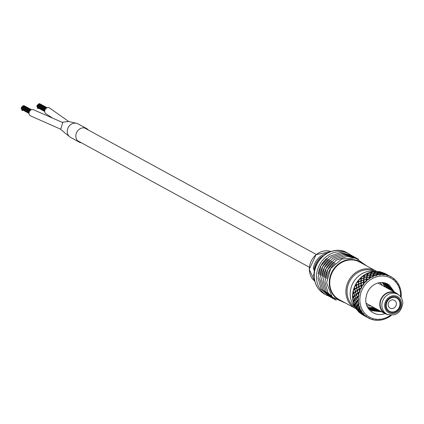 <?xml version="1.0" encoding="UTF-8"?>
<svg xmlns="http://www.w3.org/2000/svg" width="424" height="424" viewBox="0 0 424 424"><rect width="100%" height="100%" fill="white"/><g stroke="black" fill="none" stroke-linecap="round" stroke-linejoin="round"><path stroke-width="0.64" d="M81.424 142.809A7.717 6.864 -61.4 0 1 79.198 142.098A7.717 6.864 -61.4 0 1 75.827 136.205A7.717 6.864 -61.4 0 1 79.383 129.193A7.717 6.864 -61.4 0 1 86.591 128.557A7.717 6.864 -61.4 0 1 88.393 130.046M79.198 142.098L70.617 137.413A7.717 6.864 -61.4 0 1 69.637 136.751A7.717 6.864 -61.4 0 1 67.252 131.525A7.717 6.864 -61.4 0 1 69.192 126.023A7.717 6.864 -61.4 0 1 76.357 123.262A7.717 6.864 -61.4 0 1 78.011 123.872L86.591 128.557M69.637 136.751L60.69 129.41L62.879 122.133L68.63 121.481L76.357 123.262M52.565 118.052L46.195 113.939A3.424 3.042 -61.4 0 1 44.7 111.327A3.424 3.042 -61.4 0 1 46.274 108.215A3.424 3.042 -61.4 0 1 49.47 107.935L68.783 121.524M60.303 129.05L30.528 115.89A3.424 3.042 -61.4 0 1 29.033 113.229A3.424 3.042 -61.4 0 1 30.629 110.15A3.424 3.042 -61.4 0 1 33.803 109.88L62.355 122.403M37.482 105.762A0.345 0.302 -61.4 0 1 37.19 105.205A0.345 0.302 -61.4 0 1 37.508 105.178L45.214 109.387M21.815 107.712A0.345 0.302 -61.4 0 1 21.523 107.155A0.345 0.302 -61.4 0 1 21.847 107.124L29.548 111.332M37.657 105.258A0.345 0.302 -61.4 0 1 38.134 104.951L45.495 108.968M37.975 107.632A0.345 0.302 -61.4 0 1 37.529 107.314M38.457 104.887A0.345 0.302 -61.4 0 1 38.165 104.331A0.345 0.302 -61.4 0 1 38.483 104.299L46.02 108.417M37.529 107.134A0.345 0.302 -61.4 0 1 37.195 106.615M37.927 108.316A0.345 0.302 -61.4 0 1 37.476 108.067A0.345 0.302 -61.4 0 1 37.768 107.701M38.605 104.368A0.345 0.302 -61.4 0 1 39.008 103.827L46.635 107.993M37.317 106.498A0.345 0.302 -61.4 0 1 37.026 105.942A0.345 0.302 -61.4 0 1 37.344 105.915L44.912 110.044M39.236 103.954A0.345 0.302 -61.4 0 1 39.702 103.7L47.154 107.765M21.99 107.203A0.345 0.302 -61.4 0 1 22.467 106.896L29.828 110.918M22.308 109.578A0.345 0.302 -61.4 0 1 21.863 109.26M22.79 106.832A0.345 0.302 -61.4 0 1 22.499 106.276A0.345 0.302 -61.4 0 1 22.817 106.249L30.353 110.362M21.863 109.085A0.345 0.302 -61.4 0 1 21.529 108.56M22.26 110.261A0.345 0.302 -61.4 0 1 21.809 110.017A0.345 0.302 -61.4 0 1 22.101 109.646M22.938 106.313A0.345 0.302 -61.4 0 1 23.341 105.772L30.968 109.938M21.651 108.449A0.345 0.302 -61.4 0 1 21.359 107.892A0.345 0.302 -61.4 0 1 21.677 107.866L29.245 111.994M23.569 105.899A0.345 0.302 -61.4 0 1 24.036 105.645L31.487 109.715M314.073 275.096A0.853 0.276 166.8 0 1 313.527 275.054L314.12 273.835M323.337 255.794A16.25 14.453 118.6 0 0 314.513 268.127L313.405 267.857L313.845 270.009A0.853 0.763 -61.4 0 1 314.613 269.176L314.846 269.304M314.513 268.127L314.613 269.176L314.889 269.145M400.638 303.743A8.231 7.319 118.6 0 0 397.044 297.452A8.231 7.319 118.6 0 0 389.359 298.13A8.231 7.319 118.6 0 0 385.559 305.614A8.231 7.319 118.6 0 0 389.153 311.905A8.231 7.319 118.6 0 0 396.843 311.227A8.231 7.319 118.6 0 0 400.638 303.743M380.148 304.565A11.331 10.081 118.6 0 0 385.098 313.219L386.81 314.158A11.331 10.081 -61.4 0 1 381.865 305.503A11.331 10.081 -61.4 0 1 387.091 295.199A11.331 10.081 -61.4 0 1 397.67 294.261L395.958 293.329A11.331 10.081 118.6 0 0 385.374 294.261A11.331 10.081 118.6 0 0 380.148 304.565M394.415 307.702A4.489 3.996 -61.4 0 1 390.101 308.158A4.489 3.996 -61.4 0 1 390.096 300.738A4.489 3.996 -61.4 0 1 394.405 300.277A4.489 3.996 -61.4 0 1 394.415 307.702M396.705 310.485A7.484 6.657 -61.4 0 1 387.266 309.112A7.484 6.657 -61.4 0 1 389.497 298.872A7.484 6.657 -61.4 0 1 398.931 300.25A7.484 6.657 -61.4 0 1 396.705 310.485M389.137 298.295A8.231 7.319 -61.4 0 1 397.044 297.452A8.231 7.319 -61.4 0 1 397.065 311.062A8.231 7.319 -61.4 0 1 389.153 311.905A8.231 7.319 -61.4 0 1 389.137 298.295M374.922 271.371A21.38 19.016 118.6 0 0 354.777 280.142A21.38 19.016 118.6 0 0 355.254 307.405M385.347 287.096L383.058 282.607M382.634 283.115L382.247 282.543M387.409 288.219L384.303 282.808M383.895 282.729L386.72 287.848M389.465 289.343L385.49 283.121M388.776 288.972L385.098 283.004M391.522 290.466L386.614 283.539M386.243 283.386L390.838 290.096M385.739 313.177C375.251 318.27 363.145 308.434 366.251 296.487A15.503 13.791 -61.4 0 1 369.362 289.104A15.503 13.791 -61.4 0 1 387.658 284.048A15.503 13.791 -61.4 0 1 389.37 285.177L394.49 292.088M393.583 291.595L389.37 285.177M392.894 291.219L387.319 283.868M368.97 308.614L375.616 308.486M374.927 308.11L368.679 308.322M369.866 309.414L377.673 309.61M376.989 309.234L369.558 309.16M370.815 310.114L379.734 310.734M370.496 309.891L379.051 310.357M367.158 306.425L371.822 310.723L381.791 311.857M381.107 311.481L371.477 310.532M400.569 296.71A22.239 19.78 118.6 0 0 387.732 276.793A22.239 19.78 118.6 0 0 364.645 285.384A22.239 19.78 118.6 0 0 364.629 313.166A22.239 19.78 118.6 0 0 390.435 315.271M401.141 297.516A23.521 20.919 118.6 0 0 401.247 295.925L401.258 295.443A23.521 20.919 118.6 0 0 401.258 294.85L401.247 294.367A23.521 20.919 118.6 0 0 401.051 291.972L400.977 291.489A23.521 20.919 118.6 0 0 400.887 290.928L400.797 290.461A23.521 20.919 118.6 0 0 400.208 288.177L399.938 288.214L400.06 287.732A23.521 20.919 118.6 0 0 399.874 287.196L399.604 287.271L399.71 286.767A23.521 20.919 118.6 0 0 398.746 284.668L398.459 284.785L398.528 284.266A23.521 20.919 118.6 0 0 398.247 283.783L397.972 283.937L398.009 283.396A23.521 20.919 118.6 0 0 396.7 281.541L396.419 281.743L396.408 281.191A23.521 20.919 118.6 0 0 396.058 280.778L395.788 281.011L395.756 280.444A23.521 20.919 118.6 0 0 394.14 278.897L393.875 279.178L393.79 278.616A23.521 20.919 118.6 0 0 393.371 278.276L393.127 278.589L393.016 278.012A23.521 20.919 118.6 0 0 391.14 276.814L390.907 277.169L390.743 276.607A23.521 20.919 118.6 0 0 390.271 276.358L390.059 276.74L389.868 276.167A23.521 20.919 118.6 0 0 387.796 275.356L387.605 275.78L387.372 275.224A23.521 20.919 118.6 0 0 386.847 275.075L386.683 275.521L386.418 274.964A23.521 20.919 118.6 0 0 384.202 274.566L384.07 275.044L383.752 274.524A23.521 20.919 118.6 0 0 383.206 274.471L383.1 274.964L382.761 274.445A23.521 20.919 118.6 0 0 380.476 274.471L380.402 274.996L380.015 274.514A23.521 20.919 118.6 0 0 379.464 274.561L379.422 275.096L379.008 274.62A23.521 20.919 118.6 0 0 376.729 275.07L376.724 275.626L376.279 275.187A23.521 20.919 118.6 0 0 375.728 275.346L375.759 275.907L375.282 275.489A23.521 20.919 118.6 0 0 373.067 276.347L373.141 276.92L372.632 276.559A23.521 20.919 118.6 0 0 372.108 276.803L372.219 277.37L371.684 277.02A23.521 20.919 118.6 0 0 369.611 278.261L369.76 278.838L369.209 278.547A23.521 20.919 118.6 0 0 368.726 278.881L368.912 279.448L368.334 279.172A23.521 20.919 118.6 0 0 366.458 280.757L366.691 281.324L366.103 281.096A23.521 20.919 118.6 0 0 365.674 281.52L365.939 282.071L365.334 281.875A23.521 20.919 118.6 0 0 363.713 283.762L364.02 284.297L363.41 284.17A23.521 20.919 118.6 0 0 363.23 284.398A23.521 20.919 118.6 0 0 363.05 284.647L363.389 285.161L362.764 285.05A23.521 20.919 118.6 0 0 361.449 287.175L361.831 287.673L361.211 287.61A23.521 20.919 118.6 0 0 360.93 288.156L361.338 288.627L360.713 288.601A23.521 20.919 118.6 0 0 359.743 290.901L360.193 291.346L359.579 291.368A23.521 20.919 118.6 0 0 359.388 291.945L359.854 292.359L359.239 292.417A23.521 20.919 118.6 0 0 358.646 294.823L359.149 295.205L358.556 295.305A23.521 20.919 118.6 0 0 358.455 295.899L358.98 296.249L358.386 296.381A23.521 20.919 118.6 0 0 358.185 298.819L358.741 299.132L358.174 299.302A23.521 20.919 118.6 0 0 358.174 299.895L358.736 300.171L358.185 300.377A23.521 20.919 118.6 0 0 358.381 302.778L358.969 303.012L358.45 303.245A23.521 20.919 118.6 0 0 358.545 303.822L359.139 304.019L358.635 304.284A23.521 20.919 118.6 0 0 359.223 306.568L359.838 306.716L359.366 307.008A23.521 20.919 118.6 0 0 359.557 307.548L360.172 307.66L359.722 307.978A23.521 20.919 118.6 0 0 360.692 310.077L361.312 310.145L360.909 310.479A23.521 20.919 118.6 0 0 361.184 310.967L361.805 310.993L361.423 311.354A23.521 20.919 118.6 0 0 362.732 313.204L363.357 313.188L363.018 313.553A23.521 20.919 118.6 0 0 363.379 313.967L363.983 313.919L363.675 314.301A23.521 20.919 118.6 0 0 365.292 315.848L365.896 315.753L365.636 316.134A23.521 20.919 118.6 0 0 366.06 316.468L366.649 316.341L366.416 316.733A23.521 20.919 118.6 0 0 368.292 317.931L368.864 317.762L368.679 318.143A23.521 20.919 118.6 0 0 369.166 318.387L369.717 318.191L369.564 318.578A23.521 20.919 118.6 0 0 371.636 319.389L372.171 319.155L372.06 319.521A23.521 20.919 118.6 0 0 372.585 319.67L373.088 319.415L373.019 319.781A23.521 20.919 118.6 0 0 375.229 320.178L375.706 319.887L375.675 320.231A23.521 20.919 118.6 0 0 376.226 320.274L376.671 319.966L376.676 320.3A23.521 20.919 118.6 0 0 378.955 320.279L379.369 319.94L379.411 320.242A23.521 20.919 118.6 0 0 379.968 320.184L380.349 319.839L380.423 320.125A23.521 20.919 118.6 0 0 382.708 319.675L383.052 319.309L383.153 319.558A23.521 20.919 118.6 0 0 383.709 319.399L384.155 319.256A23.521 20.919 118.6 0 0 386.365 318.398L386.794 318.201A23.521 20.919 118.6 0 0 387.324 317.942L387.748 317.724A23.521 20.919 118.6 0 0 389.82 316.484L390.223 316.214A23.521 20.919 118.6 0 0 390.705 315.864L391.098 315.573A23.521 20.919 118.6 0 0 391.421 315.318M363.41 284.17L363.394 282.458L361.121 283.248L361.259 285.379L363.05 284.647M363.394 282.506L363.999 282.638L363.723 282.103L365.689 281.52M369.209 278.547L369.49 277.211L366.861 277.556L366.606 279.273L368.525 278.913L366.627 279.278L366.829 279.835L366.278 279.352L363.845 279.935L364.078 280.471L363.501 280.031L361.19 280.725L361.449 281.239L360.84 281.033L358.582 281.859L358.672 283.99L359.07 284.483L358.476 284.43L358.699 286.587L356.844 287.599L357.225 288.06L356.637 288.076L357.114 290.35L355.519 291.447L355.959 291.866L355.397 291.945L356.139 294.283L354.824 295.411L355.312 295.782L354.782 295.925L355.81 298.273L354.777 299.386L355.307 299.694L354.819 299.885L356.128 302.195L355.323 303.319L355.943 303.478L355.503 303.711L357.093 305.927L356.573 306.939L357.204 307.024L356.817 307.283L358.672 309.361L358.45 310.114L359.043 310.22L358.45 310.114M360.84 281.033L360.84 283.094L358.752 283.99M372.632 276.559L373.003 275.446L370.263 275.521L370.025 277.545L369.527 277.031L366.935 277.376L367.099 277.916L366.575 277.434L364.089 277.911L364.274 278.436L363.728 277.99L361.365 278.594L361.571 279.098L360.988 278.966L360.861 280.836L358.688 281.637L358.958 282.135L358.333 281.727L358.36 280.285L356.828 282.368L356.854 282.872M368.122 307.707L373.56 307.363M367.926 307.469L369.293 307.533M399.673 286.942L399.874 287.212L399.668 286.958M396.408 281.191L396.302 281.753M393.806 278.642L393.848 278.981M383.752 274.524L384.155 274.174L381.377 273.342L380.885 273.904L383.206 274.471M380.015 274.514L380.455 273.909L377.636 273.379L377.127 274.254L379.475 274.572M365.334 281.875L363.702 282.358L363.713 283.762M365.557 281.944L365.674 281.52M366.103 281.096L366.251 279.57L363.781 280.158L363.702 282.098L365.488 281.573M368.334 279.172L366.58 279.501L366.458 280.757M368.536 279.268L368.742 278.881M371.684 277.02L369.834 277.174L369.611 278.261M369.882 276.978L371.901 276.814L369.898 276.989M375.282 275.489L373.364 275.452L373.067 276.347M376.279 275.187L376.697 274.339L373.894 274.116L373.422 275.287L375.738 275.351M375.436 275.621L375.728 275.346M379.008 274.62L377.063 274.376L376.729 275.07M379.141 274.768L379.464 274.561M382.761 274.445L380.821 273.989L380.476 274.471M382.867 274.609L383.222 274.482M386.418 274.964L384.515 274.296L384.202 274.566M387.372 275.224L385.003 273.994L384.573 274.254L386.858 275.086M386.502 275.144L386.847 275.075M389.868 276.167L387.796 275.356M390.801 276.628L389.656 276.061M393.059 278.224L393.377 278.292M393.022 278.049L393.371 278.276M395.762 280.534L396.064 280.789M395.772 280.672L396.058 280.778M401.131 294.585L401.258 294.85M372.956 319.452L372.585 319.67M372.06 319.521L371.684 319.367M368.679 318.143L366.813 317.115M368.488 317.873L366.723 317.078M366.416 316.733L368.695 318.143M365.446 316.002L363.665 314.725L363.739 315.154L366.209 316.728L366.06 316.458L366.786 316.574L366.23 316.717L366.887 317.019M363.675 314.301L363.659 314.661L365.292 315.848M362.849 313.405L361.227 311.953L361.089 312.61L363.357 314.433L363.379 313.967M363.919 313.999L363.373 314.004L363.357 314.433L363.373 314.014M361.423 311.354L361.253 311.863L362.732 313.204M360.909 310.479L359.319 308.725L358.937 309.573L360.978 311.603L361.184 310.967M359.722 307.978L359.377 308.608L360.692 310.077M359.366 307.008L358.004 305.132L357.353 306.128L359.139 308.328L359.557 307.548M359.42 306.616L359.382 307.018M358.635 304.284L358.1 304.999L359.223 306.568M358.45 303.245L357.321 301.289L356.388 302.381L357.893 304.702L358.545 303.822M358.185 300.377L357.448 301.146L358.381 302.778M358.174 299.302L357.284 297.314L356.065 298.448L357.284 300.839L358.174 299.895M358.386 296.381L357.453 297.166L358.185 298.819M358.556 295.305L357.904 293.323L356.399 294.452L357.326 296.853L358.455 295.899M358.826 294.961L358.561 295.316M359.239 292.417L358.11 293.175L358.646 294.823M359.579 291.368L359.16 289.438L357.374 290.504L358.02 292.867L359.388 291.945M360.713 288.601L359.398 289.3L359.743 290.901M360.978 288.611L360.946 288.145M361.211 287.61L361.01 285.776L358.964 286.73L359.34 289.004L360.93 288.156M361.608 287.382L361.216 287.626M362.764 285.05L361.28 285.659L361.449 287.175M361.259 285.379L363.066 284.642M366.829 279.835L366.246 279.601M370.025 277.545L369.474 277.243M375.516 275.346L373.438 275.303L373.491 275.854L372.988 275.478M379.252 274.535L377.137 274.275L377.121 274.8L376.676 274.365M382.989 274.413L380.89 273.931L380.81 274.418L380.423 273.931M386.635 275.001L384.573 274.28L384.441 274.72L384.123 274.201M388.31 275.409L388.055 275.213L388.257 275.727L387.711 275.149L387.902 275.695L387.695 275.134M387.637 275.711L387.393 275.218L387.663 275.155M391.108 277.116L390.965 276.75M390.928 277.142L390.928 276.766M361.28 285.373L361.624 285.877L361.01 285.776M363.357 314.396L363.962 314.354L363.665 314.725M365.493 315.816L363.686 314.709M360.983 311.566L361.598 311.603L361.227 311.953M362.933 313.198L361.248 311.942M359.144 308.29L359.753 308.407L359.319 308.725M360.888 310.103L359.34 308.72M359.245 306.838L358.004 305.132L358.497 304.867L357.808 304.814L357.146 305.852L355.508 303.584L356.282 302.513L357.798 304.835M357.904 304.671L358.497 304.867M357.3 300.812L357.861 301.082L357.321 301.289M358.572 302.853L358.349 303.07L357.337 301.294M357.342 296.832L357.867 297.171L357.284 297.314M358.375 298.931L358.094 299.121L357.305 297.325M358.497 295.125L357.904 293.323L358.513 293.26L357.819 293.005L356.34 294.124L356.822 294.51L356.255 294.622L357.167 296.991L355.927 298.157L354.861 295.751L356.218 294.59L357.156 297.001M358.041 292.851L358.513 293.26M360.782 288.23L359.366 288.993L359.78 289.454L359.16 289.438M359.918 291.071L359.541 291.193L359.17 289.459M361.195 287.446L361.015 285.803M364.078 280.471L363.485 280.296L363.4 282.204L363.999 282.638M367.099 277.916L366.532 277.667M373.491 275.854L373.051 275.303L370.353 275.383L370.444 275.918L369.908 275.6M377.121 274.8L376.745 274.233L373.979 274.021L374.01 274.54L373.518 274.158M380.81 274.418L380.492 273.846L377.715 273.332L377.683 273.819L377.249 273.385M384.441 274.72L384.186 274.153L381.441 273.337L381.356 273.777L380.98 273.3M384.61 273.909L384.918 274.423L384.61 273.909L384.186 274.153L381.441 273.337M388.225 275.218L385.496 273.877L387.69 275.139M391.182 277.095L390.933 276.787M363.485 280.296L363.4 282.199L361.163 282.994L361.465 283.508L360.861 283.402L360.988 285.5L361.624 285.877M369.468 318.366L369.882 318.318M366.204 316.702L363.946 315.509L366.394 316.892M363.962 314.354L363.363 314.46L363.442 314.873L364.036 314.836L363.463 314.926L364.232 315.191L363.686 315.26L363.983 315.44M360.835 312.255L361.434 312.345L361.126 312.658L363.442 314.873M361.598 311.603L360.957 311.666L360.813 312.933L361.412 312.97L360.824 313.007L360.951 313.442L361.529 313.484L360.978 313.5L361.131 313.734L361.593 313.818M358.715 309.25L359.319 309.356L358.948 309.658L360.957 311.666M359.753 308.407L359.086 308.418L358.693 309.319L356.785 307.193L357.284 306.25L359.08 308.444M357.172 305.794L357.766 305.974L357.337 306.245L359.086 308.418M356.25 302.042L356.817 302.296L356.33 302.524L357.808 304.814M357.861 301.082L357.162 300.966L356.213 302.095L354.856 299.731L355.927 298.591L357.151 300.982M355.969 298.109L356.499 298.438L355.969 298.607L357.162 300.966M357.867 297.171L357.167 296.991M359.78 289.454L359.107 289.136L357.353 290.191L357.782 290.631L357.194 290.679L357.819 293.005L356.34 294.124M360.861 283.402L360.988 285.5L358.98 286.444L359.345 286.926L358.741 286.9L359.107 289.136L357.353 290.191M363.485 280.238L361.11 280.942L361.163 282.994M363.4 282.199L361.116 282.994M366.278 279.352L366.543 277.609L363.988 278.086L363.845 279.935M366.278 279.342L363.797 279.925M369.527 277.031L369.935 275.536L367.242 275.759L366.935 277.376M369.532 277.01L366.898 277.354M373.051 275.303L373.549 274.1L370.772 274.036L370.353 275.383M373.067 275.287L370.316 275.351M376.745 274.233L377.291 273.326L374.471 272.961L373.979 274.021M376.766 274.211L373.952 273.978M381.356 273.777L381.049 273.231L378.229 272.574L377.715 273.332M380.492 273.846L377.699 273.284M382.766 272.833L382.125 272.568L382.421 273.045L382.056 272.59L381.595 272.807L381.897 273.321L381.526 272.849L380.519 273.825M385.496 273.899L385.109 273.798L385.358 274.301L385.056 273.798L381.923 272.881L381.436 273.284M385.056 273.798L384.648 273.877M388.087 275.16L385.453 273.877L385.05 274.015M387.743 275.128L385.056 273.973M388.702 275.531L388.437 275.346L388.702 275.531M389.073 275.685L388.442 275.34M393.859 279.607L393.87 279.045M360.851 283.349L358.688 284.244L358.98 286.444M361.126 312.658L361.068 313.246L363.442 314.953M361.078 312.684L363.363 314.497M358.948 309.658L358.662 310.447L360.819 312.382L360.813 312.933M358.9 309.674L360.951 311.698M357.194 290.679L355.519 291.76L356.293 294.155M357.162 290.636L357.814 293.011M358.741 286.9L356.807 287.885L357.305 290.217M359.107 289.136L358.72 286.852M360.983 285.495L358.927 286.454M364.274 278.436L363.697 278.245L363.501 280.031L361.19 280.725M370.444 275.918L369.972 275.404L367.348 275.632L367.47 276.151L366.914 275.892L366.575 277.434L364.089 277.911M374.01 274.54L373.586 274.005L370.878 273.952L370.942 274.455L370.417 274.132L370.263 274.54L370.454 274.036L367.725 274.132L367.348 275.632M377.683 273.819L377.318 273.273L374.572 272.924L374.572 273.401L374.053 273.093M381.526 272.849L381.049 273.231L378.314 272.579L378.261 273.019L377.673 272.78M361.465 283.508L360.851 283.11L358.672 283.99M360.851 281.123L360.84 283.094M363.442 314.915L363.649 315.223M361.434 312.345L360.819 312.393L359.123 310.877M359.319 309.356L358.672 309.361L358.418 310.214L358.338 310.882L358.921 310.988L358.338 310.972L358.365 311.37L358.794 311.539M357.766 305.974L357.093 305.927M356.817 302.296L356.128 302.195M356.499 298.438L355.561 298.528M356.822 294.51L356.139 294.283L354.824 295.411M357.782 290.631L357.093 290.35L355.519 291.447M359.345 286.926L358.683 286.576L356.844 287.599M363.697 278.245L361.237 278.769L361.116 280.714M363.697 278.155L363.501 280.004M366.914 275.892L364.317 276.167L364.015 277.879M366.935 275.796L366.58 277.402M369.972 275.404L367.29 275.584M370.417 274.132L369.982 275.367M374.095 273.019L371.35 272.727L370.878 273.952M373.586 274.005L370.83 273.888M373.613 273.962L374.074 273.051M377.837 272.584L375.092 271.996L374.572 272.924M377.318 273.273L374.535 272.849M377.355 273.226L377.704 272.743M381.605 272.775L378.833 271.954L378.314 272.579M381.096 273.189L378.288 272.5M385.14 273.734L382.459 272.611L381.987 272.902M384.722 273.846L381.982 272.844M361.116 313.283L361.2 313.765L363.654 315.334M361.078 313.304L363.458 315M358.72 310.501L358.545 311.221L360.803 313.039M358.64 310.532L360.808 312.456M356.817 307.283L356.393 308.184L358.423 310.22L358.338 310.882M356.738 307.299L358.656 309.419L358.418 310.214M355.503 303.711L354.814 304.739L356.637 306.801M355.423 303.706L357.077 305.974M354.819 299.885L353.844 300.998L355.323 303.319L355.54 303.001M354.745 299.863L356.107 302.233M354.782 295.925L353.521 297.065L354.777 299.386M354.713 295.883L355.784 298.3L354.708 299.455M355.397 291.945L353.855 293.064L354.75 295.47M355.339 291.892L356.118 294.298M356.637 288.076L354.83 289.115L355.439 291.484M356.595 288.013L357.093 290.35M358.476 284.43L356.42 285.341L356.759 287.62M358.444 284.356L358.683 286.576M360.988 278.966L360.845 280.799L361.449 281.239M367.47 276.151L366.972 275.674L364.454 276.04L364.592 276.543L364.025 276.347L363.728 277.99L361.365 278.594M370.942 274.455L370.486 273.952L367.857 274.058L367.942 274.54L367.396 274.28L366.972 275.674L364.454 276.04M374.572 273.401L374.169 272.886L371.477 272.701L371.509 273.162L370.995 272.839L370.486 273.952L367.857 274.058M374.715 272.065L375.182 272.441L374.715 272.065L374.169 272.886L371.477 272.701M378.261 273.019L377.911 272.5L376.252 272.187M379.273 271.911L378.881 271.662L378.521 271.916L378.86 272.399L378.436 271.98L377.911 272.5L375.203 272.012M382.056 272.59L381.579 272.802M385.458 273.867L385.077 273.782M358.958 282.135L358.375 282.071L358.455 284.122L359.07 284.483M363.654 315.239L364.306 315.668M360.808 312.991L360.951 313.442M357.204 307.024L356.558 306.976L356.24 307.829L356.812 307.999L356.202 307.951L356.075 308.492L356.462 308.741M355.943 303.478L355.286 303.383L354.703 304.379L355.254 304.618L354.867 304.851L356.558 306.976L356.24 307.829M355.307 299.694L354.639 299.545L353.78 300.637L354.305 300.939L353.865 301.141L355.286 303.383L354.703 304.379M355.312 295.782L354.644 295.581L353.499 296.715L353.987 297.076L353.499 297.24L354.639 299.545L353.78 300.637M355.959 291.866L355.296 291.606L353.876 292.735L354.316 293.143L353.791 293.26L354.644 295.581L353.499 296.715M357.225 288.06L356.579 287.748L354.888 288.818L355.275 289.263L354.718 289.327L355.296 291.606L353.876 292.735M358.375 282.071L358.455 284.122L356.51 285.082L356.838 285.559L356.261 285.559L356.579 287.748L354.888 288.818M360.972 278.844L359.07 279.442L358.614 279.973L358.688 281.637M364.025 276.347L361.985 276.628L361.455 277.073L361.259 278.557M364.031 276.22L363.723 277.943M367.396 274.28L365.265 274.349L364.682 274.699L364.359 275.982M367.423 274.153L366.977 275.616M370.995 272.839L368.816 272.68L368.196 272.918L367.778 273.978M371.042 272.717L370.507 273.888M375.616 271.662L371.885 271.789L371.413 272.606M375.187 271.498L372.892 271.599L374.848 271.858L374.207 272.817M378.436 271.98L376.279 271.334L375.638 271.339L375.161 271.906M378.526 271.869L377.964 272.431M382.156 272.494L379.348 271.588L378.913 271.975M381.664 272.738L378.897 271.901M385.575 273.787L382.517 272.632M385.188 273.734L382.512 272.59M385.904 273.957L386.54 274.301M358.333 281.96L356.605 282.707L356.24 283.306L356.51 285.082M360.845 280.799L358.577 281.626M361.243 313.792L363.861 315.509M361.221 313.808L363.983 315.578M358.603 311.269L358.577 311.788L360.93 313.58M358.545 311.296L360.808 313.103M356.462 308.259L356.208 308.948L358.301 311.015M356.367 308.28L358.397 310.304M354.867 304.851L354.385 305.662L356.176 307.951M354.756 304.856L356.52 307.05M353.865 301.141L353.155 302.026L354.623 304.49M353.754 301.12L355.243 303.441M353.499 297.24L352.567 298.157L353.69 300.733M353.399 297.197L354.596 299.588M353.791 293.26L352.625 294.171L353.399 296.795M353.696 293.196L354.602 295.608M354.718 289.327L353.335 290.186L353.171 290.859L353.764 292.793M354.644 289.242L355.259 291.617M356.261 285.559L354.676 286.327L354.406 286.969L354.771 288.855M356.202 285.458L356.547 287.742M358.428 284.101L356.393 285.092M361.571 279.098L361.015 278.695L359.483 279.178L359.282 279.654M385.734 273.862L383.815 273.056M382.432 272.515L380.355 271.927M378.881 271.662L376.708 271.482M371.917 272.107L371.514 271.869L369.177 272.547L368.891 272.982M368.276 273.22L367.841 273.067L365.605 274.158L365.387 274.635M364.815 274.975L364.349 274.906L362.292 276.379L362.154 276.877M361.635 277.317L361.158 277.338L359.483 279.178M358.831 280.174L358.36 280.285M356.489 283.46L356.033 283.651L354.84 285.956L354.952 286.439M354.681 287.075L354.257 287.345L353.441 289.799L353.632 290.244M353.468 290.906L353.081 291.251L352.667 293.774L352.927 294.171M352.874 294.844L352.545 295.247L352.54 297.765L352.869 298.104M352.922 298.761L352.662 299.212L353.07 301.649L353.452 301.914M353.616 302.545L353.425 303.033L354.236 305.312L354.66 305.497M354.973 306.573L356.075 308.492M356.95 309.727L358.365 311.37M359.441 312.403L361.131 313.734M362.382 314.534L362.933 315.006M361.174 277.497L361.015 278.695L359.335 279.146M364.592 276.543L364.078 276.109L362.43 276.437M364.343 275.07L364.078 276.109L362.292 276.379M367.942 274.54L367.465 274.084L365.726 274.243M367.804 273.226L367.465 274.084L365.605 274.158M371.509 273.162L371.074 272.685L369.278 272.653M371.456 272.023L371.074 272.685L369.177 272.547M376.644 271.339L378.494 271.911M380.323 271.773L382.093 272.553M358.402 280.434L358.37 281.769L356.981 282.373M360.946 313.479L361.116 313.898M358.317 310.956L358.322 311.534M356.186 307.935L356.006 308.64M355.254 304.618L354.628 304.527L354.326 305.174M353.574 303.054L354.628 304.527L354.236 305.312M354.305 300.939L353.664 300.801L353.181 301.528M352.8 299.264L353.664 300.801L353.07 301.649M353.987 297.076L353.34 296.89L352.667 297.664M352.673 295.321L353.34 296.89L352.54 297.765M354.316 293.143L353.674 292.91L352.805 293.694M353.192 291.352L353.674 292.91L352.667 293.774M355.275 289.263L354.644 288.988L353.589 289.746M354.347 287.467L354.644 288.988L353.441 289.799M356.838 285.559L356.229 285.235L354.994 285.935M356.102 283.789L356.229 285.235L354.84 285.956M375.5 271.487A21.38 19.016 118.6 0 0 375.224 271.429M363.315 315.218L362.25 314.624M360.951 313.627L359.298 312.467M358.296 311.089L356.796 309.759M356.149 308.052L354.819 306.584M354.565 304.607L353.425 303.033M353.6 300.86L352.662 299.212M353.277 296.927L352.545 295.247M353.605 292.926L353.081 291.251M354.586 288.983L354.257 287.345M356.176 285.209L356.033 283.651M358.333 281.727L356.828 282.368M360.994 278.637L361.158 277.338M364.073 276.035L364.349 274.906M367.476 273.999L367.841 273.067M371.106 272.595L371.514 271.869M374.848 271.858L375.267 271.355M378.59 271.816L378.987 271.535M382.215 272.473L382.554 272.404M385.506 273.888L383.805 272.897M367.809 307.326A14.967 13.314 118.6 0 0 373.306 307.225M382.284 285.426A13.367 11.888 118.6 0 0 380.021 282.623M379.051 283.656A12.079 10.743 118.6 0 0 378.25 282.956M366.246 303.722A12.079 10.743 118.6 0 0 367.82 304.225M366.728 305.365A13.367 11.888 118.6 0 0 371.053 305.996M384.536 286.656A14.967 13.314 118.6 0 0 382.162 282.538M387.536 314.513A11.718 10.42 -61.4 0 1 384.913 313.559A11.718 10.42 -61.4 0 1 379.793 304.607A11.718 10.42 -61.4 0 1 385.199 293.954A11.718 10.42 -61.4 0 1 396.138 292.989A11.718 10.42 -61.4 0 1 398.364 294.68M318.313 273.803A22.562 20.071 -61.4 0 1 326.681 258.47M320.03 274.741A22.562 20.071 -61.4 0 1 328.399 259.403M321.742 275.674A22.562 20.071 -61.4 0 1 330.116 260.341M323.459 276.612A22.562 20.071 -61.4 0 1 331.833 261.279M325.176 277.55A22.562 20.071 -61.4 0 1 333.545 262.212M326.888 278.489A22.562 20.071 -61.4 0 1 335.262 263.15M314.12 277.01A17.108 15.216 -61.4 0 1 313.527 275.054M309.319 269.441A17.108 15.216 118.6 0 0 314.772 281.16L309.244 269.357L316.103 254.633L330.964 251.512A17.108 15.216 118.6 0 0 309.319 269.441M356.224 308.868A21.38 19.016 -61.4 0 1 355.233 308.365A21.38 19.016 -61.4 0 1 345.894 292.035A21.38 19.016 -61.4 0 1 355.757 272.595A21.38 19.016 -61.4 0 1 375.722 270.83A21.38 19.016 -61.4 0 1 376.666 271.387L359.579 262.016A21.38 19.016 118.6 0 0 339.613 263.781A21.38 19.016 118.6 0 0 329.75 283.221A21.38 19.016 118.6 0 0 339.089 299.556L356.224 308.868M374.848 271.355A20.527 18.259 118.6 0 0 347.018 292.125A20.527 18.259 118.6 0 0 355.201 307.347M341.977 301.13A21.741 19.334 -61.4 0 1 329.257 283.168A21.741 19.334 -61.4 0 1 340.885 262.361A21.741 19.334 -61.4 0 1 362.472 263.596M327.625 295.703L326.756 295.258A23.521 20.919 -61.4 0 1 316.484 277.291A23.521 20.919 -61.4 0 1 327.328 255.905A23.521 20.919 -61.4 0 1 349.296 253.965L347.065 252.752A23.521 20.919 -61.4 0 0 325.102 254.686A23.521 20.919 -61.4 0 0 314.253 276.072A23.521 20.919 -61.4 0 0 324.524 294.039C317.921 290.133 314.438 284.075 314.073 275.865C312.997 258.709 333.296 244.325 347.065 252.752M313.405 267.857A17.108 15.216 -61.4 0 1 327.116 253.208M314.587 270.417L313.845 270.009M314.105 274.143A0.853 0.763 -61.4 0 1 313.908 273.719M384.679 305.725A9.196 8.178 118.6 0 0 393.255 313.59A9.196 8.178 118.6 0 0 401.517 303.632A9.196 8.178 118.6 0 0 392.942 295.767A9.196 8.178 118.6 0 0 384.679 305.725M366.569 281.033L366.113 280.964M369.691 278.568L369.235 278.42M371.864 277.137L371.901 276.814M373.109 276.676L372.664 276.448M376.724 275.42L376.311 275.118M380.423 274.837L380.058 274.455M384.102 274.932L383.789 274.492M363.85 284.001L363.405 284.001M366.617 316.399L366.076 316.495M361.693 311.094L361.169 311.015M360.013 307.771L359.52 307.612M358.932 304.125L358.487 303.897M358.481 300.266L358.094 299.98M358.683 296.312L358.354 295.979M359.52 292.39L359.261 292.025M363.008 285.092L362.88 284.711M316.304 254.469L84.36 127.847M309.334 267.231L77.396 140.609M37.185 105.777L44.923 110.007M21.518 107.728L29.256 111.952M37.672 107.648L44.706 111.486M38.155 104.903L45.527 108.926M38.218 108.661L37.625 108.327M37.227 107.15L44.7 111.231M37.015 106.514L44.737 110.733M22.006 109.593L29.039 113.436M22.488 106.848L29.86 110.876M22.552 110.606L21.958 110.277M21.566 109.1L29.033 113.176M21.348 108.465L29.071 112.678M366.304 265.689L355.392 257.903L341.686 259.038L330.651 268.572L326.597 282.702L332.215 297.123L345.814 303.224M358.72 259.138L347.563 256.319L336.163 260.188L327.81 269.574L324.885 281.769L328.017 292.904L336.2 300.388M357.003 258.205L345.846 255.381L334.451 259.25L326.098 268.636L323.168 280.831L326.3 291.966L334.488 299.45M355.286 257.267L344.129 254.442L332.734 258.311L324.381 267.698L321.45 279.893L324.583 291.028L332.771 298.512M353.574 256.329L342.417 253.504L331.017 257.373L322.664 266.765L319.733 278.955L322.865 290.096L331.054 297.574M351.856 255.396L340.7 252.572L329.3 256.441L320.947 265.827L318.021 278.022L321.154 289.157L329.337 296.641M326.756 295.258L324.524 294.039M350.139 254.458L349.296 253.965M386.81 314.158C395.751 316.664 401.078 312.986 402.8 303.128C402.62 299.132 400.913 296.18 397.67 294.261M393.891 279.262L393.801 278.669L393.891 279.262M388.501 275.372L388.978 275.632M365.96 316.659L366.437 316.919M385.973 273.994L386.45 274.254M363.432 315.281L363.909 315.541M384.913 313.559L366.156 303.319M396.138 292.989L377.922 283.041"/></g></svg>

